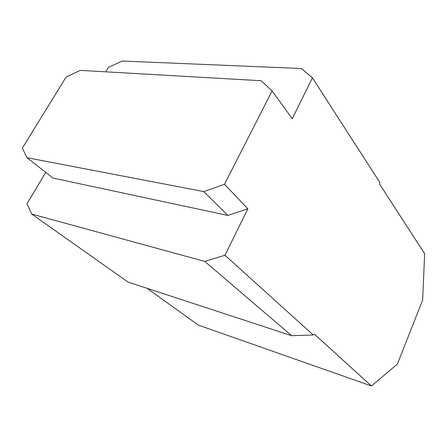 <?xml version="1.0" encoding="UTF-8"?>
<svg xmlns="http://www.w3.org/2000/svg" width="447" height="447" viewBox="0 0 447 447"><rect width="100%" height="100%" fill="white"/><g stroke="black" fill="none" stroke-linecap="round" stroke-linejoin="round"><path stroke-width="0.67" d="M313.224 334.976L291.656 335.697L204.776 261.434L224.958 255.243L313.224 334.976L314.42 334.183L371.446 385.973L397.361 364.115L422.65 300.077L424.65 253.723L379.805 184.382L379.844 182.477L312.414 77.806L301.362 68.52L122.232 61.027L108.414 67.391L105.755 71.844M45.739 172.386L27.032 203.72L31.659 214.035L128.032 282.074L291.656 335.697M312.414 77.806L292.243 118.723L272.078 90.925L261.143 80.723L80.253 70.386L66.106 77.001L22.35 148.141L26.993 157.69L52.958 178.046L227.808 215.432L247.856 208.783L224.958 255.243M227.808 215.432L203.765 191.59L224.511 184.281L272.078 90.925M224.511 184.281L247.856 208.783M26.993 157.69L203.765 191.59M147.108 288.326L198.272 325.103L371.446 385.973M31.659 214.035L204.776 261.434"/></g></svg>
